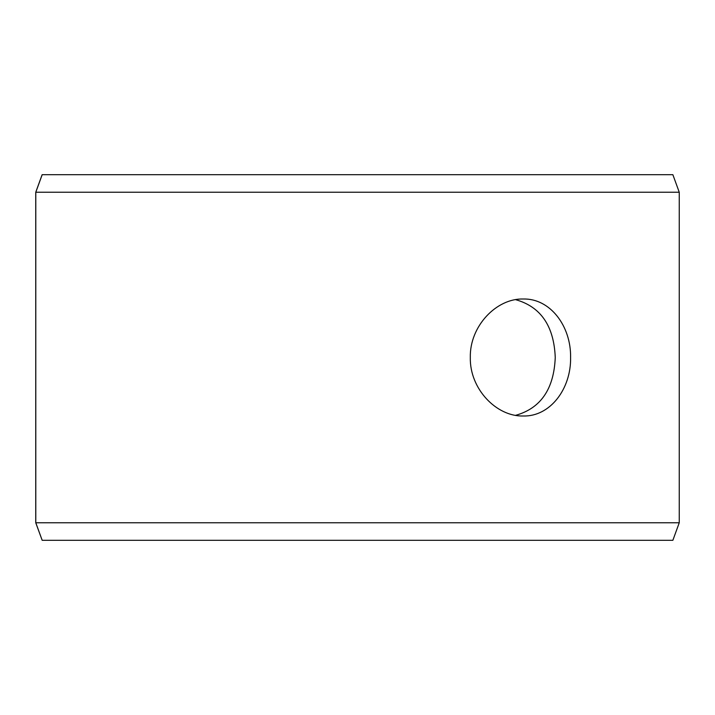 <?xml version="1.0" encoding="UTF-8"?>
<svg xmlns="http://www.w3.org/2000/svg" width="715" height="715" viewBox="0 0 715 715"><rect width="100%" height="100%" fill="white"/><g stroke="black" fill="none" stroke-linecap="round" stroke-linejoin="round"><path stroke-width="1.07" d="M35.795 522.763L42.185 540.317L35.75 522.763L35.75 192.237L42.14 174.683L672.86 174.683L679.25 192.237L35.795 192.237L35.795 522.763L679.25 522.763L679.25 192.237M42.185 174.683L35.795 192.237M42.185 540.317L672.86 540.317L679.25 522.763M515.622 415.335C540.737 408.319 553.946 389.04 555.251 357.5C553.973 325.995 540.763 306.717 515.613 299.665M570.597 357.5C571.169 388.844 550.13 416.756 523.21 415.996C496.425 416.729 469.612 388.853 470.309 357.527C469.576 326.201 496.425 298.244 523.21 299.004C550.13 298.28 571.142 326.058 570.597 357.5"/></g></svg>
